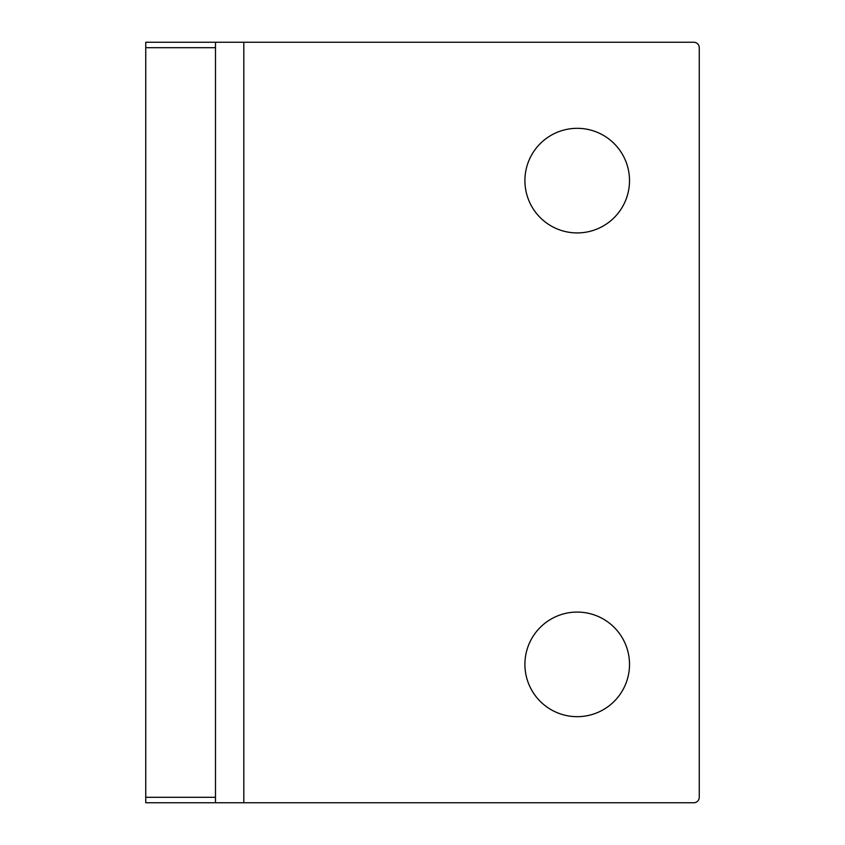 <?xml version="1.0" encoding="UTF-8"?>
<svg xmlns="http://www.w3.org/2000/svg" width="845" height="845" viewBox="0 0 845 845"><rect width="100%" height="100%" fill="white"/><g stroke="black" fill="none" stroke-linecap="round" stroke-linejoin="round"><path stroke-width="1.27" d="M145.752 42.25L243.814 42.25L243.814 802.75L145.752 802.75L145.752 42.25M243.814 802.75L693.798 802.75A5.45 5.45 0 0 0 699.248 797.3L699.248 47.7A5.45 5.45 0 0 0 693.798 42.25L243.814 42.25M215.486 42.25L215.486 802.75M629.514 180.619A52.295 52.295 0 0 0 577.219 128.324A52.295 52.295 0 0 0 524.914 180.619A52.295 52.295 0 0 0 577.219 232.924A52.295 52.295 0 0 0 629.514 180.619M629.514 664.381A52.295 52.295 0 0 0 577.219 612.076A52.295 52.295 0 0 0 524.914 664.381A52.295 52.295 0 0 0 577.219 716.676A52.295 52.295 0 0 0 629.514 664.381M145.752 47.7L215.486 47.7M215.486 797.3L145.752 797.3"/></g></svg>
